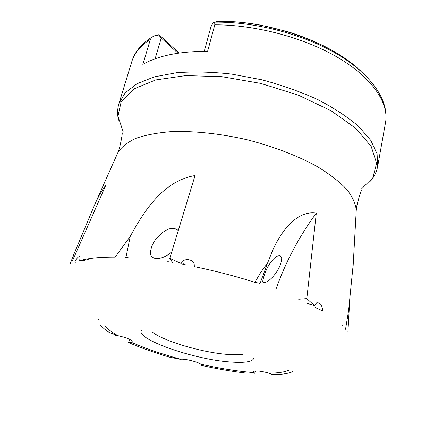 <?xml version="1.0" encoding="UTF-8"?>
<svg xmlns="http://www.w3.org/2000/svg" width="425" height="425" viewBox="0 0 425 425"><rect width="100%" height="100%" fill="white"/><g stroke="black" fill="none" stroke-linecap="round" stroke-linejoin="round"><path stroke-width="0.64" d="M313.522 305.692L314.532 305.623L316.657 302.828C320.168 302.34 322.198 305.033 322.74 310.903L315.265 307.535M298.69 299.232L306.823 298.594L314.532 305.623M186.139 264.956L181.008 263.776L180.699 263.288C183.6 257.964 192.982 258.639 194.22 264.387L194.379 266.634C214.981 270.858 234.998 276.048 254.432 282.205L260.1 283.379L267.591 263.059L260.838 272.234L254.91 282.354M172.566 262.592L169.782 258.4L180.699 263.288M76.017 262.416L74.805 261.896C77.079 257.784 78.838 256.052 80.081 256.711L79.703 260.695L84.416 260.44M353.271 263.712L348.596 310.648L345.557 329.279M342.258 325.29L342.029 325.922M280.197 255.574L281.748 257.752C281.292 271.623 265.333 286.009 262.692 281.977C264.228 270.188 273.503 254.968 280.197 255.574M306.823 298.594L316.322 213.137C297.697 210.189 281.929 229.766 272.696 250.261L267.591 263.059M316.322 213.137C299.003 236.698 285.504 262.214 275.82 289.691M171.737 251.993L167.062 255.377C162.127 258.427 152.309 261.375 150.291 253.64C150.891 246.681 153.733 240.789 158.807 235.96C163.397 231.2 171.96 225.059 178.272 230.568M169.782 258.4L195.059 175.541C163.312 180.901 144.133 210.805 130.231 236.443L125.981 257.274L129.683 258.092M183.324 263.787L183.196 264.419M169.171 261.832L167.057 261.811M130.231 236.443L115.17 257.146C99.997 257.051 88.172 258.23 79.703 260.695M72.377 261.109L105.713 185.465C102.016 190.102 98.43 196.318 94.945 204.112L73.222 255.813L73.095 259.489M72.994 261.327L72.85 263.383M73.222 255.813L70.035 264.366M125.391 257.221L125.471 257.917M347.926 331.76L350.025 295.731M100.645 325.215C102.404 327.409 105.124 329.731 108.821 332.18L116.886 335.474L115.664 335.41L117.906 335.681C126.576 337.673 131.341 339.628 132.207 341.551L130.98 342.162L128.531 342.529C140.452 347.724 154.126 352.601 169.548 357.154L180.285 359.3L179.972 359.566L180.843 359.258C184.71 358.594 198.114 361.914 200.786 364.193L201.36 365.388C217.382 368.969 232.528 371.567 246.798 373.177L254.086 372.863L254.814 373.341L253.279 371.673C255.08 370.35 260.382 370.85 269.184 373.177L272.467 374.675C281.578 374.579 288.315 373.58 292.687 371.673M98.818 319.148L98.648 319.86M359.534 69.966C330.57 42.16 267.644 20.156 217.164 21.372L217.706 21.261C231.524 21.122 245.884 22.419 260.791 25.144L287.412 31.583C318.654 41.352 343.023 54.432 360.512 70.816M217.164 21.372L214.774 22.164M213.164 22.706L210.949 26.802L204.26 51.308M177.99 53.21L161.261 38.027L158.7 35.041L154.657 35.753L152.028 37.108L150.402 39.344L142.853 64.43C157.946 55.675 179.531 51.308 207.613 51.319L214.806 24.82L214.683 22.164L213.127 22.716M158.7 35.041L158.881 34.622L179.137 53.04M141.626 330.103C134.305 338.81 193.619 359.47 229.999 361.962C245.847 363.178 253.847 361.622 254.001 357.292M152.038 331.803C162.929 341.02 202.677 352.729 227.949 354.45C234.765 354.96 240.104 354.827 243.966 354.046M155.12 58.793L161.261 38.027M255.335 370.935L254.814 373.341M180.051 359.247L179.972 359.566M115.781 334.99L115.664 335.41M129.864 339.474L128.531 342.529M308.438 303.939L312.056 304.884M356.15 212.171L356.267 210.077C355.603 203.575 352.405 196.632 346.667 189.247C339.442 181.725 329.8 174.261 317.746 166.85C298.148 155.98 273.572 146.498 247.148 139.761C220.575 133.673 194.384 130.873 171.976 131.585C157.872 132.664 145.881 134.9 136.016 138.29C127.543 142.237 121.523 146.949 117.964 152.426L117.109 154.339M269.184 373.177C278.072 373.086 284.601 372.103 288.782 370.223M104.784 325.704C107.233 328.801 111.605 332.127 117.906 335.681M130.98 342.162C145.233 348.404 161.856 354.105 180.843 359.258M200.786 364.193C220.07 368.517 237.766 371.322 253.874 372.608M214.683 22.164C255.818 21.574 304.927 34.648 338.762 55.091C372.55 75.533 389.311 101.416 385.533 122.586C389.034 103.557 373.15 78.747 339.384 58.395C305.655 38.096 256.222 24.698 214.806 24.82M158.812 34.632L157.903 35.179M150.402 39.344C140.606 45.56 134.443 52.859 131.925 61.232C134.81 51.834 141.509 43.791 152.028 37.108M385.533 122.586L377.724 166.159L377.092 153.818L370.77 140.356L358.572 126.342C347.608 116.928 334.018 108.014 317.815 99.588C300.379 91.694 281.663 85.08 261.667 79.751L231.636 74.083C211.82 71.889 193.407 71.437 176.402 72.739L154.185 76.893L136.935 83.783L125.152 92.868L118.947 103.557C117.343 108.965 117.21 114.495 118.543 120.153M360.974 189.391L372.815 177.857L376.635 163.28L371.19 146.402L355.858 128.371L331.038 110.713L298.387 95.168L260.785 83.406L221.967 76.681L185.821 75.581L155.672 79.937L133.795 88.968L121.237 101.49L117.969 116.206L123.229 131.877M127.479 257.991L127.399 257.518M122.288 132.834C122.145 135.676 121.189 140.834 119.425 148.309L117.964 152.426L94.945 204.112M361.372 190.671C360.203 193.269 358.695 198.294 356.846 205.748L356.267 210.077L353.047 267.638M217.627 21.266C231.471 21.122 245.863 22.413 260.791 25.144M360.304 70.635C342.752 54.294 318.458 41.278 287.412 31.583M131.925 61.232L118.947 103.557M377.724 166.159C376.683 171.705 374.276 176.688 370.499 181.108M86.652 259.101L88.4 259.733M309.129 303.376L307.546 303.487M262.639 280.893L262.692 281.977"/></g></svg>
